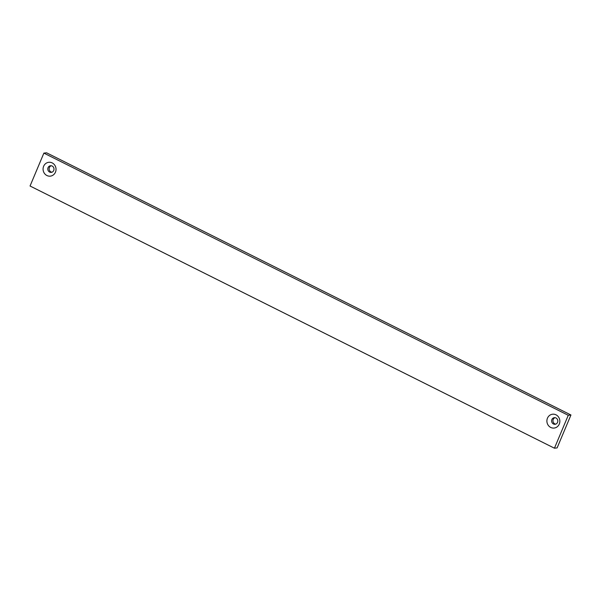 <?xml version="1.0" encoding="UTF-8"?>
<svg xmlns="http://www.w3.org/2000/svg" width="601" height="601" viewBox="0 0 601 601"><rect width="100%" height="100%" fill="white"/><g stroke="black" fill="none" stroke-linecap="round" stroke-linejoin="round"><path stroke-width="0.9" d="M555.76 424.133A3.336 3.095 83.5 0 1 555.016 417.665M51.934 172.217A3.336 3.095 83.5 0 1 51.198 165.748M554.438 448.203L557.119 447.895L570.95 414.99L46.562 152.797L43.881 153.105L30.05 186.01L554.438 448.203L568.268 415.299L43.881 153.105M48.065 167.641A3.336 3.095 83.5 0 1 53.97 168.708A3.336 3.095 83.5 0 1 48.403 170.992A3.336 3.095 83.5 0 1 48.065 167.641M43.64 166.259A6.972 6.476 83.5 0 1 54.804 165.23A6.972 6.476 83.5 0 1 50.214 176.153A6.972 6.476 83.5 0 1 43.64 166.259M547.458 418.176A6.972 6.476 83.5 0 1 558.622 417.147A6.972 6.476 83.5 0 1 554.032 428.07A6.972 6.476 83.5 0 1 547.458 418.176M568.268 415.299L570.95 414.99M551.891 419.558A3.336 3.095 83.5 0 1 557.788 420.625A3.336 3.095 83.5 0 1 552.221 422.909A3.336 3.095 83.5 0 1 551.891 419.558"/></g></svg>
